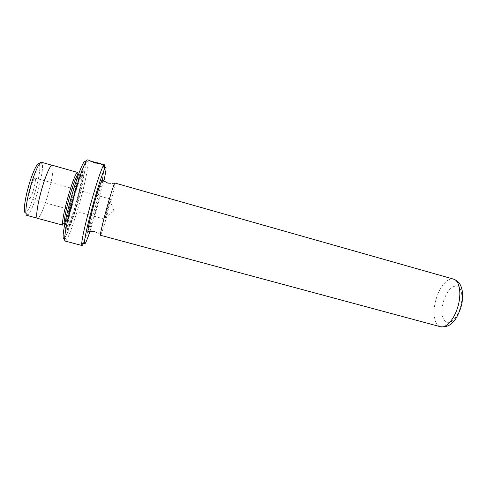 <?xml version="1.0" encoding="UTF-8"?>
<svg xmlns="http://www.w3.org/2000/svg" width="487" height="487" viewBox="0 0 487 487"><rect width="100%" height="100%" fill="white"/><g stroke="black" fill="none" stroke-linecap="round" stroke-linejoin="round"><path stroke-width="0.37" stroke-dasharray="2.44 1.83" d="M102.684 180.452C102.307 184.634 100.438 192.913 97.09 205.289C93.431 218.444 90.619 227.082 88.658 231.203M91.209 161.495L98.544 163.541L89.474 160.929L96.213 163.504L102.319 164.606L95.312 163.029L92.347 161.891L101.01 164.229L96.17 163.273L91.209 161.495L91.319 161.087L96.28 162.871L100.931 163.857M89.474 160.929L89.584 160.521L98.727 163.224L91.319 161.087M102.422 164.198L96.323 163.096L89.584 160.521M39.313 164.095L39.447 164.332C40.445 168.076 39.331 176.124 36.111 188.493C32.416 201.563 29.086 209.587 26.115 212.557L25.884 212.697M26.882 215.394L27.735 215.151C30.912 211.882 34.492 203.189 38.473 189.078C41.961 175.728 43.191 167.017 42.168 162.944L41.559 162.293M85.493 162.469L85.517 162.719C85.949 167.169 82.717 183.155 78.194 199.652C73.476 217.007 67.614 233.833 64.82 237.607L64.668 237.808M65.197 241.077L66.39 240.115C69.282 236.073 75.394 218.377 80.343 200.181C85.091 182.881 88.531 166.091 88.153 161.367L87.623 159.937M90.071 231.1L97.85 205.094L103.841 181.267M104.407 168.064L102.246 179.679M102.167 180.056L96.024 204.522L88.007 231.276M114.889 183.015L114.956 183.69C114.451 187.544 112.46 195.841 108.991 208.582C105.229 222.115 102.514 230.832 100.846 234.728L100.45 235.27M77.457 199.719C72.374 218.547 65.909 235.032 65.581 229.28C65.489 224.708 67.407 215.041 71.333 200.279C75.753 184.53 79.271 174.516 81.895 170.255C84.994 165.696 82.455 181.633 77.457 199.719M78.547 200.06C73.659 218.17 67.48 233.985 67.212 228.433C67.157 224.032 69.014 214.767 72.782 200.632C77.013 185.547 80.373 175.941 82.863 171.82C85.815 167.4 83.35 182.662 78.547 200.06M78.468 173.993C79.807 174.176 77.689 186.095 74.146 198.982C70.499 212.46 65.855 224.891 64.564 224.306M77.536 172.416C78.967 172.617 76.769 185.139 73.056 198.641C69.233 212.764 64.339 225.798 62.951 225.189M33.889 188.378C32.069 194.721 30.565 198.106 29.384 198.532C28.605 197.734 28.989 194.295 30.535 188.207C32.386 181.803 33.889 178.419 35.046 178.047C35.819 178.906 35.435 182.351 33.889 188.378M108.217 208.929L104.93 219.199L107.195 209.392L109.934 200.303L110.482 199.11L108.217 208.929M41.042 191.75C45.011 176.933 50.411 164.363 52.206 165.312C54.179 165.665 52.426 178.358 48.706 191.908C44.901 206.08 39.526 219.034 37.566 218.267C35.648 218.127 37.176 205.855 41.042 191.75M52.225 165.233C54.203 165.586 52.45 178.321 48.718 191.908C44.901 206.123 39.508 219.12 37.542 218.353M87.885 231.642L83.77 242.721M96.803 163.017L90.491 161.355L89.371 160.88L89.48 160.473M90.491 161.355L90.6 160.941M96.17 163.029L96.286 162.615M96.298 162.956L96.383 162.646M90.911 161.343L91.002 161.027M91.513 161.574L91.629 161.167M98.618 163.626L98.727 163.224M98.544 163.541L98.654 163.133M91.319 161.684L91.434 161.27M453.586 279.142C447.699 277.28 439.572 286.873 436.121 299.079C432.255 311.759 434.136 325.261 440.437 326.728M443.45 301.295C447.042 290.812 451.571 285.723 457.037 286.039C461.682 287.269 463.381 297.295 460.385 307.327C457.463 317.39 450.755 324.385 446.354 322.382C441.764 319.131 440.796 312.106 443.45 301.295M78.285 200.084C74.621 213.55 70.14 225.95 68.606 226.632C67.011 227.532 69.038 215.382 73.087 200.601C77.11 185.821 81.81 173.329 82.991 173.962C84.233 174.376 81.974 186.624 78.285 200.084M76.97 199.761C73.318 213.233 68.728 225.664 67.504 225.104C66.244 225.116 68.235 213.598 71.912 200.224C75.71 186.192 80.282 174.09 81.396 174.827C82.674 174.985 80.513 186.886 76.97 199.761M96.505 162.932L96.615 162.542M96.408 162.926L96.517 162.518M89.693 161.033L89.803 160.625M102.069 164.545L102.179 164.137M39.447 164.332L42.168 162.944M85.517 162.719L88.153 161.367M100.846 234.728L94.813 231.593M97.424 162.755L97.09 162.658M67.212 228.433L65.581 229.28M78.62 174.036L81.396 174.827C82.437 174.09 82.912 175.527 82.827 179.131C82.139 184.372 80.605 191.354 78.23 200.078C75.01 212.63 69.854 225.536 69.3 224.903L67.504 225.104L64.71 224.349M104.93 219.199L29.384 198.532M109.934 200.303L113.879 210.859L105.07 217.896M110.482 199.11L35.046 178.047M82.863 171.82L81.895 170.255M114.956 183.69L108.169 183.282M64.82 237.607L66.39 240.115M26.115 212.557L27.735 215.151M98.204 163.498L98.319 163.084M102.319 164.606L101.01 164.229"/><path stroke-width="0.73" d="M88.658 231.203C88.141 232.147 87.879 232.171 87.861 231.295C88.044 227.733 89.9 219.375 93.443 206.22C97.363 192.195 100.231 183.447 102.051 179.965C102.514 179.222 102.727 179.38 102.684 180.452M100.931 163.857L104.279 164.728C104.614 164.856 104.656 165.964 104.407 168.064M25.884 212.697C23.199 214.335 24.155 202.379 28.076 188.085C32.063 173.11 37.803 161.136 39.313 164.095M51.92 165.233L41.559 162.293C39.538 161.276 33.907 173.822 29.938 188.682C26.067 202.829 24.74 215.193 26.882 215.394L37.286 218.194M64.668 237.808C61.179 242.836 63.809 224.434 70.426 200.364C77.232 175.186 85.091 155.986 85.493 162.469M89.48 160.473L87.623 159.937C85.943 158.695 78.638 178.078 72.429 200.997C66.433 222.815 63.243 241.187 65.197 241.077L81.95 245.515L81.676 243.804C82.181 237.632 85.012 224.994 90.156 205.891C95.202 187.392 100.858 170.207 103.165 166.055L104.279 164.728M103.841 181.267C106.403 169.543 106.714 165.337 104.766 168.648C102.617 172.66 97.297 188.956 92.518 206.458C87.642 224.531 84.933 236.512 84.385 242.398C84.348 246.245 86.248 242.477 90.071 231.1M102.246 179.679L102.167 180.056M440.437 326.728L100.45 235.27C99.805 235.465 102.495 223.679 106.33 209.781C110.324 195.196 114.427 182.448 114.889 183.015L453.586 279.142C460.142 281.876 461.335 286.435 462.291 291.098C463.027 296.279 462.553 301.782 460.872 307.607C456.97 318.334 452.039 328.049 440.437 326.728C445.989 328.548 454.231 319.417 457.817 306.834C461.822 293.716 459.582 280.457 453.586 279.142M64.71 224.349L64.187 223.43C64.053 219.643 65.611 211.632 68.862 199.384C72.526 186.332 75.473 178.053 77.695 174.553L78.62 174.036M67.413 199.037C71.266 185.316 74.371 176.635 76.727 172.995L77.536 172.416L52.225 165.233C50.429 164.277 45.011 176.891 41.03 191.75C37.152 205.898 35.618 218.206 37.542 218.353L62.951 225.189L62.549 224.276C62.379 220.319 63.998 211.9 67.413 199.037M88.007 231.276L87.885 231.642M83.77 242.721C82.906 244.644 82.303 245.576 81.95 245.515M102.051 179.965L108.169 183.282M87.861 231.295L94.813 231.593M104.766 168.648L103.165 166.055M101.113 163.821L97.424 162.755M77.695 174.553L76.727 172.995M64.187 223.43L62.549 224.276M84.385 242.398L81.676 243.804"/></g></svg>
